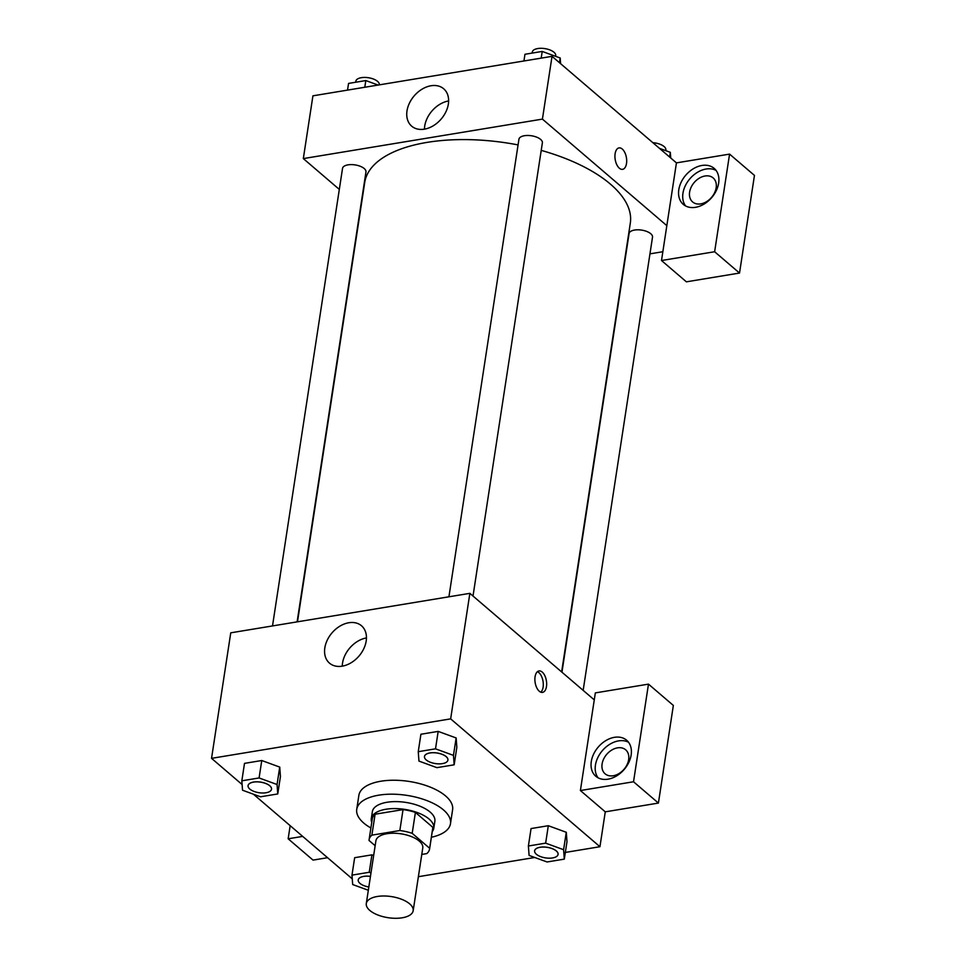 <?xml version="1.0" encoding="UTF-8"?>
<svg xmlns="http://www.w3.org/2000/svg" width="966" height="966" viewBox="0 0 966 966"><rect width="100%" height="100%" fill="white"/><g stroke="black" fill="none" stroke-linecap="round" stroke-linejoin="round"><path stroke-width="1.45" d="M409.656 903.85A23.703 10.686 8.7 0 1 413.17 910.733A23.703 10.686 8.7 0 1 388.115 917.7A23.703 10.686 8.7 0 1 366.295 903.56A23.703 10.686 8.7 0 1 384.045 895.989A23.703 10.686 8.7 0 1 409.656 903.85M366.295 903.56L375.907 840.794A23.703 10.686 8.7 0 1 393.645 833.223A23.703 10.686 8.7 0 1 419.268 841.084A23.703 10.686 8.7 0 1 422.77 847.967L413.17 910.733M369.097 839.744L372.296 818.83A30.598 13.79 8.7 0 1 375.086 814.217L403.039 809.605L399.839 830.531L371.886 835.143A30.598 13.79 8.7 0 0 369.097 839.744A30.598 13.79 8.7 0 0 369.024 840.468L375.146 845.709M421.78 854.439L426.791 853.606A30.598 13.79 8.7 0 0 429.58 849.005A30.598 13.79 8.7 0 0 429.653 848.281L412.192 833.332A30.598 13.79 8.7 0 0 399.839 830.531M429.653 848.281L432.853 827.367L415.404 812.418L412.192 833.332M432.853 827.367A30.598 13.79 8.7 0 1 432.792 828.079L429.58 849.005M403.039 809.605A30.598 13.79 8.7 0 1 415.404 812.418M432.249 831.617A31.612 14.236 -171.3 0 0 433.782 828.236A31.612 14.236 -171.3 0 0 404.694 809.375A31.612 14.236 -171.3 0 0 371.294 818.673A31.612 14.236 -171.3 0 0 371.753 822.356M371.294 818.673L372.357 811.694A31.612 14.236 8.7 0 1 396.024 801.611A31.612 14.236 8.7 0 1 430.172 812.092A31.612 14.236 8.7 0 1 434.857 821.257L433.782 828.236M375.086 814.217L371.886 835.143M370.896 827.983A47.419 21.361 8.7 0 1 356.744 809.315A47.419 21.361 8.7 0 1 392.232 794.185A47.419 21.361 8.7 0 1 443.454 809.894A47.419 21.361 8.7 0 1 450.482 823.648A47.419 21.361 8.7 0 1 431.391 837.244M356.744 809.315L358.869 795.356A47.419 21.361 8.7 0 1 394.357 780.238A47.419 21.361 8.7 0 1 445.592 795.948A47.419 21.361 8.7 0 1 452.607 809.701L450.482 823.648M566.305 832.281L566.982 841.7L566.269 832.281L548.314 825.713L531.058 828.562L528.39 845.999L529.09 855.417L547.058 861.974L564.313 859.124L563.601 849.718L545.645 843.149L528.39 845.999M454.165 764.806L456.833 747.37L456.157 737.964L438.178 731.395L420.91 734.245L418.254 751.681L418.954 761.087L436.91 767.656L454.165 764.806L453.465 755.388L435.509 748.831L418.254 751.681M371.91 854.85L354.655 857.699L371.91 854.85L373.661 855.478L371.91 854.85L369.241 872.274L351.986 875.124L352.687 884.542L368.336 890.266M418.375 876.693L534.741 857.482M565.339 852.435L599.946 846.711L450.651 718.873L211.542 758.346L242.116 784.537M253.394 794.185L352.264 878.855M279.754 767.089L280.43 776.507L279.717 767.089L261.762 760.52L244.507 763.369L241.838 780.806L242.538 790.224L260.506 796.793L277.761 793.943L277.061 784.525L259.093 777.956L241.838 780.806M594.271 699.879L580.397 790.538L633.527 781.76L648.476 684.133L595.334 692.9L594.271 699.879L469.862 593.341L230.753 632.827L211.542 758.346M290.162 825.676L288.158 838.79L302.684 836.399M288.158 838.79L313.032 860.102L327.559 857.699M324.83 647.872A24.609 17.786 130.6 0 1 339.899 626.149A24.609 17.786 130.6 0 1 361.513 625.775A24.609 17.786 130.6 0 1 359.014 656.035A24.609 17.786 130.6 0 1 329.503 663.147A24.609 17.786 130.6 0 1 324.83 647.872M469.862 593.341L450.651 718.873M366.452 637.934A24.609 17.786 -49.4 0 0 342.544 663.05A24.609 17.786 -49.4 0 0 342.278 666.166M546.466 686.548A10.867 5.687 -99.4 0 1 542.542 692.393A10.867 5.687 -99.4 0 1 535.152 682.6A10.867 5.687 -99.4 0 1 539.004 670.947A10.867 5.687 -99.4 0 1 544.824 675.657A10.867 5.687 -99.4 0 1 546.466 686.548M580.397 790.538L605.271 811.838L599.946 846.711M540.791 692.175A10.867 5.687 80.6 0 0 543.121 687.104A10.867 5.687 80.6 0 0 537.41 671.708M608.025 779.176A23.703 17.134 130.6 0 1 595.805 776.266A23.703 17.134 130.6 0 1 598.208 747.104A23.703 17.134 130.6 0 1 626.656 740.246A23.703 17.134 130.6 0 1 628.794 762.44A23.703 17.134 130.6 0 1 608.025 779.176M628.528 742.25A23.703 17.134 -49.4 0 0 602.361 750.654A23.703 17.134 -49.4 0 0 598.075 777.811M602.096 763.997A15.806 11.423 130.6 0 1 611.78 750.039A15.806 11.423 130.6 0 1 625.654 749.797A15.806 11.423 130.6 0 1 628.661 759.614A15.806 11.423 130.6 0 1 618.977 773.573A15.806 11.423 130.6 0 1 605.102 773.814A15.806 11.423 130.6 0 1 602.096 763.997M605.271 811.838L658.414 803.072L673.35 705.434L648.476 684.133M633.527 781.76L658.414 803.072M541.214 150.382A134.346 60.52 8.7 0 1 610.427 184.132A134.346 60.52 8.7 0 1 630.315 223.098L561.632 671.925M297.492 621.802L364.725 182.453A134.346 60.52 8.7 0 1 518.066 144.912M473.014 596.046L542.373 142.847A11.858 5.337 -171.3 0 0 540.61 139.406A11.858 5.337 -171.3 0 0 527.81 135.469A11.858 5.337 -171.3 0 0 518.935 139.261L448.924 596.795M561.958 672.203L629.071 233.579A11.858 5.337 8.7 0 1 637.946 229.799A11.858 5.337 8.7 0 1 650.758 233.724A11.858 5.337 8.7 0 1 652.509 237.165L583.162 690.364M272.509 625.92L342.532 168.386A11.858 5.337 8.7 0 1 351.395 164.606A11.858 5.337 8.7 0 1 364.206 168.531A11.858 5.337 8.7 0 1 365.957 171.972L297.117 621.862M662.845 251.728L649.961 253.853M666.83 225.646L661.505 260.518L714.635 251.74L729.572 154.113L676.442 162.88L666.83 225.646L542.421 119.108L303.324 158.593L339.308 189.408M714.635 251.74L739.521 273.052L754.458 175.414L729.572 154.113M739.521 273.052L686.379 281.831L661.505 260.518M716.168 187.754A15.806 11.423 130.6 0 1 706.484 201.701A15.806 11.423 130.6 0 1 692.61 201.942A15.806 11.423 130.6 0 1 694.204 182.514A15.806 11.423 130.6 0 1 713.162 177.937A15.806 11.423 130.6 0 1 716.168 187.754M716.035 170.39A23.703 17.134 -49.4 0 0 689.869 178.795A23.703 17.134 -49.4 0 0 685.582 205.939M695.532 207.316A23.703 17.134 130.6 0 1 683.312 204.394A23.703 17.134 130.6 0 1 685.715 175.244A23.703 17.134 130.6 0 1 714.164 168.386A23.703 17.134 130.6 0 1 716.301 190.58A23.703 17.134 130.6 0 1 695.532 207.316M676.442 162.88L552.033 56.342L312.924 95.827L303.324 158.593M407 110.885A24.609 17.786 130.6 0 1 422.07 89.162A24.609 17.786 130.6 0 1 443.684 88.775A24.609 17.786 130.6 0 1 441.184 119.035A24.609 17.786 130.6 0 1 411.673 126.16A24.609 17.786 130.6 0 1 407 110.885M552.033 56.342L542.421 119.108M448.622 100.947A24.609 17.786 -49.4 0 0 424.714 126.051A24.609 17.786 -49.4 0 0 424.448 129.166M622.575 169.34A10.867 5.687 80.6 0 0 626.499 163.508A10.867 5.687 -99.4 0 1 622.575 169.34A10.867 5.687 -99.4 0 1 615.197 159.547A10.867 5.687 -99.4 0 1 619.037 147.907A10.867 5.687 -99.4 0 1 624.857 152.616A10.867 5.687 -99.4 0 1 626.511 163.508A10.867 5.687 80.6 0 0 624.857 152.616A10.867 5.687 80.6 0 0 619.037 147.907M560.606 63.684L560.183 57.996L542.216 51.427L524.961 54.277L523.934 60.979M560.183 57.996L559.459 62.705M542.216 51.427L541.189 58.129M532.121 53.106L532.278 52.079A11.858 5.337 8.7 0 1 541.141 48.3A11.858 5.337 8.7 0 1 553.953 52.224A11.858 5.337 8.7 0 1 555.704 55.666L555.607 56.33M378.117 85.068L365.812 80.564L348.557 83.414L347.531 90.116M365.812 80.564L364.786 87.266M355.705 82.231L355.862 81.216A11.858 5.337 8.7 0 1 364.737 77.425A11.858 5.337 8.7 0 1 377.549 81.361A11.858 5.337 8.7 0 1 379.3 84.803L379.288 84.875M670.742 158.001L670.319 152.326L659.476 148.353M670.319 152.326L669.607 157.023M652.847 142.678A11.858 5.337 8.7 0 1 664.101 146.554A11.858 5.337 8.7 0 1 665.852 149.984L665.755 150.648M446.171 756.595A11.858 5.337 8.7 0 1 447.922 760.037A11.858 5.337 8.7 0 1 447.922 760.061A11.858 5.337 8.7 0 1 435.388 763.575A11.858 5.337 8.7 0 1 424.485 756.499A11.858 5.337 8.7 0 1 424.485 756.45A11.858 5.337 8.7 0 1 433.36 752.671A11.858 5.337 8.7 0 1 446.171 756.595M456.833 747.37L456.133 737.964L453.465 755.388M420.91 734.245L438.178 731.395L435.509 748.831M424.485 756.45L424.485 756.499A11.858 5.337 8.7 0 1 433.348 752.719A11.858 5.337 8.7 0 1 446.159 756.656A11.858 5.337 8.7 0 1 447.91 760.085L447.91 760.085M248.069 785.636L248.081 785.575A11.858 5.337 8.7 0 1 248.081 785.575A11.858 5.337 8.7 0 1 256.956 781.796A11.858 5.337 8.7 0 1 269.768 785.732A11.858 5.337 8.7 0 1 271.518 789.162A11.858 5.337 8.7 0 1 271.506 789.198A11.858 5.337 8.7 0 1 258.985 792.712A11.858 5.337 8.7 0 1 248.069 785.636A11.858 5.337 8.7 0 1 256.944 781.856A11.858 5.337 8.7 0 1 269.755 785.781A11.858 5.337 8.7 0 1 271.506 789.222L271.518 789.162M280.43 776.507L277.761 793.943M279.717 767.089L277.061 784.525M244.507 763.369L261.762 760.52L259.093 777.956M556.307 850.913A11.858 5.337 8.7 0 1 558.07 854.355A11.858 5.337 8.7 0 1 558.058 854.379L558.058 854.415A11.858 5.337 8.7 0 1 545.536 857.893A11.858 5.337 8.7 0 1 534.621 850.829A11.858 5.337 8.7 0 1 534.633 850.768A11.858 5.337 8.7 0 1 543.508 846.989A11.858 5.337 8.7 0 1 556.307 850.913M566.982 841.7L564.313 859.124M566.269 832.281L563.601 849.718M531.058 828.562L548.314 825.713L545.645 843.149M534.633 850.768L534.621 850.829A11.858 5.337 8.7 0 1 543.496 847.049A11.858 5.337 8.7 0 1 556.307 850.974A11.858 5.337 8.7 0 1 558.058 854.415M370.992 872.914L369.241 872.274M368.831 886.981A11.858 5.337 8.7 0 1 358.217 879.954L358.229 879.905A11.858 5.337 8.7 0 1 358.229 879.905A11.858 5.337 8.7 0 1 370.461 876.367M354.655 857.699L351.986 875.124M358.217 879.954A11.858 5.337 8.7 0 1 370.449 876.428"/></g></svg>
